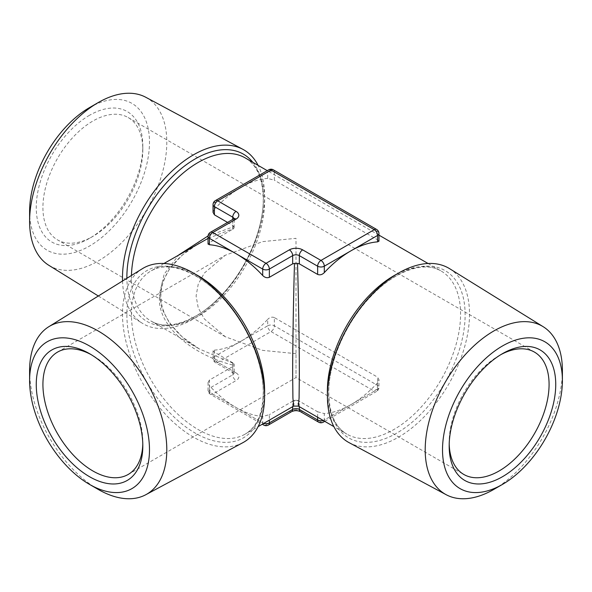 <?xml version="1.0" encoding="UTF-8"?>
<svg xmlns="http://www.w3.org/2000/svg" width="592" height="592" viewBox="0 0 592 592"><rect width="100%" height="100%" fill="white"/><g stroke="black" fill="none" stroke-linecap="round" stroke-linejoin="round"><path stroke-width="0.44" stroke-dasharray="2.96 2.22" d="M89.54 115.277A75.347 43.505 120 0 0 36.26 207.563A75.347 43.505 120 0 0 89.54 238.324L89.54 238.324A75.347 43.505 120 0 0 142.82 146.039A75.347 43.505 120 0 0 89.54 115.277M92.87 236.4L89.54 238.324L92.87 236.4A70.64 40.781 120 0 0 142.82 149.887A70.64 40.781 120 0 0 128.19 117.549A70.64 40.781 120 0 0 92.87 121.049A70.64 40.781 120 0 0 46.724 183.298A70.64 40.781 120 0 0 57.55 239.901A70.64 40.781 120 0 0 92.87 236.4M91.235 354.682A70.64 40.781 60 0 1 92.87 355.6L89.547 353.676L92.87 355.6A70.64 40.781 60 0 1 142.82 442.113A70.64 40.781 60 0 1 142.798 443.985M89.54 107.589A84.774 48.944 -60 0 1 149.487 142.198A84.774 48.944 -60 0 1 89.54 246.02A84.774 48.944 -60 0 1 29.6 211.411M145.817 97.288A97.014 56.011 -60 0 1 166.803 142.198A97.014 56.011 -60 0 1 123.876 240.433A97.014 56.011 -60 0 1 48.818 265.297M122.537 280.993A100.477 58.009 120 0 0 142.391 323.313A100.477 58.009 120 0 0 220.128 297.561A100.477 58.009 120 0 0 264.58 195.826A100.477 58.009 120 0 0 258.119 165.375M242.853 442.683A100.477 58.009 60 0 1 165.753 414.622A100.477 58.009 60 0 1 122.485 314.137A100.477 58.009 60 0 1 142.391 268.687M449.202 443.985A70.64 40.781 -60 0 1 449.18 442.113A70.64 40.781 -60 0 1 499.13 355.6L502.453 353.676L499.13 355.6A70.64 40.781 -60 0 1 500.765 354.682M449.609 268.687A100.477 58.009 -60 0 1 469.515 314.137A100.477 58.009 -60 0 1 426.247 414.622A100.477 58.009 -60 0 1 349.147 442.683M214.415 350.138A94.187 54.375 120 0 0 241.055 341.184L214.415 356.562L214.415 350.138L213.039 350.812L214.415 352.181L214.415 360.41L232.73 370.977L232.73 362.755L233.862 363.599L199.474 349.028L182.277 336.952L169.541 323.21L161.927 308.624L159.47 294.076L164.206 274.074L178.784 254.915M208.066 235.934L233.862 226.647L232.73 225.404L232.73 219.425M227.557 222.414L232.73 225.404M213.039 212.35L214.415 209.176L214.415 202.753L241.055 187.375A94.187 54.375 120 0 0 214.415 209.176M267.695 178.414A94.187 54.375 120 0 0 241.055 187.375L267.695 171.998L267.695 178.414L274.355 180.22L274.355 171.998L377.585 231.59L377.585 239.819L274.355 180.22M377.585 239.819L378.961 241.188M208.044 244.074L209.42 242.705L209.42 234.476L232.73 221.023L232.73 229.245L209.42 242.705M232.73 229.245L233.862 228.401L208.044 238.421M131.454 275.465A94.187 54.375 120 0 0 131.424 277.885A94.187 54.375 120 0 0 150.93 321.005L199.46 349.021C184.415 340.607 173.249 329.788 165.967 316.557C162.608 309.956 160.898 303.126 160.854 296.059C161.298 283.509 165.864 272.446 174.544 262.878C181.433 255.137 189.743 248.507 199.474 242.972L182.277 255.048L169.541 268.79L161.927 283.376L159.47 297.924C157.857 325.023 190.321 354.453 233.862 365.353L232.73 366.596L232.73 374.825L209.42 388.285L209.42 380.057L232.73 366.596M296 353.676L262.7 350.375L225.36 336.781L204.321 318.91L198.224 307.818L196.1 296L198.224 284.182L204.321 273.09L225.36 255.219L262.7 241.625L296 238.324L296 353.676C296 395.582 296 372.864 296 353.676L296 377.57L463.81 474.451M262.7 416.472A94.187 54.375 60 0 1 236.06 407.511A94.187 54.375 60 0 1 209.42 385.71L209.42 392.126L262.7 422.888L262.7 416.472L269.36 414.659L269.36 420.135M241.055 341.184A94.187 54.375 120 0 0 267.695 319.377L267.695 325.8L241.055 341.184M377.585 382.824A94.187 54.375 -60 0 1 350.945 404.625A94.187 54.375 -60 0 1 324.305 413.586L324.305 420.002L377.585 389.247L377.585 382.824L378.961 379.65L377.585 377.171L377.585 385.399L274.355 325.8L274.355 317.571L377.585 377.171M209.42 380.057L208.044 382.536L209.42 385.71M292.67 406.682L292.67 401.206L269.36 414.659M292.67 401.206L294.483 400.355L293.647 406.112M298.353 406.112L297.517 400.355L299.33 401.206L299.33 406.682M317.645 417.249L317.645 411.78L299.33 401.206M317.645 411.78L324.305 413.586M274.355 317.571C272.002 316.698 269.782 317.297 267.695 319.377M232.73 362.755L214.415 352.181M233.862 363.599L233.862 365.353M294.483 400.355L297.517 400.355M233.862 226.647L233.862 228.401M493.802 489.414A97.014 56.011 120 0 0 562.4 370.592M29.6 370.592A97.014 56.011 -120 0 0 98.198 489.414M126.873 314.818A96.54 55.737 -120 0 0 195.138 433.055A96.54 55.737 -120 0 0 263.403 393.643A96.54 55.737 -120 0 0 195.138 275.406A96.54 55.737 -120 0 0 126.873 314.818M264.565 394.287A94.187 54.375 60 0 1 245.118 434.136A94.187 54.375 60 0 1 172.538 408.902A94.187 54.375 60 0 1 131.424 314.115A94.187 54.375 60 0 1 150.93 270.995A94.187 54.375 60 0 1 195.16 274.081M328.597 393.643A96.54 55.737 120 0 0 396.862 433.055A96.54 55.737 120 0 0 465.127 314.818A96.54 55.737 120 0 0 396.862 275.406A96.54 55.737 120 0 0 328.597 393.643M396.84 274.081A94.187 54.375 -60 0 1 441.07 270.995A94.187 54.375 -60 0 1 460.576 314.115A94.187 54.375 -60 0 1 419.462 408.902A94.187 54.375 -60 0 1 346.882 434.136A94.187 54.375 -60 0 1 327.435 394.287M252.828 162.319A96.54 55.737 -60 0 1 263.403 198.357A96.54 55.737 -60 0 1 195.626 316.313A96.54 55.737 -60 0 1 126.88 278.299M150.93 321.005A94.187 54.375 120 0 0 223.51 295.771A94.187 54.375 120 0 0 264.624 200.984A94.187 54.375 120 0 0 245.118 157.864C256.713 164.606 262.752 178.333 263.24 199.06C263.618 229.126 246.509 268.997 221.882 294.801C197.18 321.663 167.151 331.313 150.93 321.005M291.693 411.588A4.706 2.716 60 0 1 289.34 411.351L266.03 424.812L212.75 394.05L236.06 380.589A4.706 2.716 60 0 1 232.73 374.825A4.706 2.716 180 0 0 234.106 372.901A4.706 2.716 180 0 0 232.73 370.977A4.706 2.716 120 0 0 233.707 373.138A4.706 2.716 120 0 0 236.06 372.901L217.745 362.326L271.025 331.572L374.255 391.164L320.975 421.926L302.66 411.351A4.706 2.716 -60 0 1 300.307 411.588M289.34 411.351A9.42 5.439 180 0 1 302.66 411.351M236.06 372.901A9.42 5.439 180 0 1 236.06 380.589M267.695 325.8A4.706 2.716 180 0 1 274.355 325.8A4.706 2.716 -60 0 1 271.025 331.572A4.706 2.716 -120 0 1 267.695 325.8M324.734 421.349L376.608 391.401A4.706 2.716 -120 0 1 374.255 391.164A4.706 2.716 120 0 0 377.585 385.399A4.706 2.716 180 0 1 378.961 387.323A4.706 2.716 180 0 1 377.585 389.247A4.706 2.716 -120 0 1 376.608 391.401A4.706 4.706 0 0 0 378.961 387.323L378.961 379.65M214.415 356.562A4.706 2.716 -120 0 0 217.745 362.326A4.706 2.716 120 0 1 215.392 362.563A4.706 2.716 120 0 1 214.415 360.41A4.706 2.716 180 0 1 213.039 358.486A4.706 2.716 180 0 1 214.415 356.562M324.164 421.016A4.706 2.716 -120 0 0 324.305 420.002A4.706 2.716 180 0 1 323.225 420.475M318.622 422.163A4.706 2.716 -60 0 0 320.975 421.926A4.706 2.716 -120 0 0 323.328 422.163M209.42 392.126A4.706 2.716 180 0 1 208.044 390.202A4.706 2.716 180 0 1 209.42 388.285A4.706 2.716 60 0 0 212.75 394.05A4.706 2.716 -60 0 1 210.397 394.287A4.706 2.716 -60 0 1 209.42 392.126M263.78 423.354A4.706 2.716 180 0 1 262.7 422.888A4.706 2.716 120 0 0 262.841 423.902M263.677 425.041A4.706 2.716 120 0 0 266.03 424.812A4.706 2.716 60 0 0 268.383 425.041M273.378 169.837A4.706 2.716 -60 0 1 274.355 171.998A4.706 2.716 0 0 0 267.695 171.998A4.706 2.716 -120 0 1 268.672 169.837M378.961 233.514A4.706 2.716 0 0 0 377.585 231.59A4.706 2.716 120 0 0 376.608 229.437M215.392 200.599A4.706 2.716 -120 0 0 214.415 202.753A4.706 2.716 0 0 0 213.039 204.677M234.047 218.64A4.706 2.716 180 0 1 234.106 219.099A4.706 2.716 180 0 1 232.73 221.023A4.706 2.716 -120 0 1 233.707 218.862M210.397 232.323A4.706 2.716 -120 0 0 209.42 234.476A4.706 2.716 0 0 0 208.044 236.4M142.82 442.113L142.82 445.961M163.94 263.492L150.93 270.995C168.631 259.474 203.093 272.801 228.675 304.984C249.743 330.491 263.507 365.775 263.24 392.94C262.752 413.667 256.713 427.394 245.118 434.136L258.119 426.625M428.06 263.492L441.07 270.995C424.849 260.687 394.82 270.337 370.118 297.199C345.491 323.003 328.382 362.874 328.76 392.94C329.248 413.667 335.287 427.394 346.882 434.136L333.881 426.625M378.961 235.142L267.266 170.651M534.45 352.099L128.19 117.549M128.19 474.451L296 377.57M57.55 352.099L225.36 255.219M225.36 336.781L57.55 239.901M213.039 350.812L213.039 358.486A4.706 4.706 0 0 0 215.392 362.563L234.277 373.567L234.106 364.332M208.044 382.536L208.044 390.202A4.706 4.706 0 0 0 210.397 394.287L262.271 424.235M234.106 227.668L234.277 218.433M449.18 442.113L449.18 445.961M98.339 296L142.391 323.313M142.82 149.887L142.82 146.039"/><path stroke-width="0.89" d="M89.547 353.676L89.54 353.676A75.347 43.505 60 0 1 142.82 445.961A75.347 43.505 60 0 1 89.54 476.723A75.347 43.505 60 0 1 36.26 384.437A75.347 43.505 60 0 1 89.54 353.676M142.798 443.985A70.64 40.781 60 0 1 128.19 474.451A70.64 40.781 60 0 1 92.87 470.951A70.64 40.781 60 0 1 46.724 408.702A70.64 40.781 60 0 1 57.55 352.099A70.64 40.781 60 0 1 91.235 354.682M98.339 296L48.818 265.297A97.014 56.011 -60 0 1 29.6 221.408L29.6 211.411A84.774 48.944 -60 0 1 89.54 107.589L98.198 102.586A97.014 56.011 -60 0 1 145.817 97.288L242.853 149.317A100.477 58.009 120 0 0 165.753 177.378A100.477 58.009 120 0 0 122.485 277.863A100.477 58.009 120 0 0 122.537 280.993M29.6 221.408A97.014 56.011 -60 0 1 98.198 102.586M258.119 165.375A100.477 58.009 120 0 0 242.853 149.317M29.6 380.589A84.774 48.944 -120 0 0 89.54 484.411A84.774 48.944 -120 0 0 149.487 449.802A84.774 48.944 -120 0 0 89.54 345.98A84.774 48.944 -120 0 0 29.6 380.589L29.6 370.592A97.014 56.011 -120 0 1 48.818 326.703L142.391 268.687A100.477 58.009 60 0 1 220.128 294.439A100.477 58.009 60 0 1 264.58 396.174A100.477 58.009 60 0 1 242.853 442.683L145.817 494.712A97.014 56.011 -120 0 0 166.803 449.802A97.014 56.011 -120 0 0 123.876 351.567A97.014 56.011 -120 0 0 48.818 326.703M502.453 353.676L502.46 353.676A75.347 43.505 -60 0 1 555.74 384.437A75.347 43.505 -60 0 1 502.46 476.723A75.347 43.505 -60 0 1 449.18 445.961A75.347 43.505 -60 0 1 502.46 353.676L502.46 353.676M500.765 354.682A70.64 40.781 -60 0 1 534.45 352.099A70.64 40.781 -60 0 1 545.276 408.702A70.64 40.781 -60 0 1 499.13 470.951A70.64 40.781 -60 0 1 463.81 474.451A70.64 40.781 -60 0 1 449.202 443.985M562.4 380.589A84.774 48.944 120 0 0 502.46 345.98A84.774 48.944 120 0 0 442.513 449.802A84.774 48.944 120 0 0 502.46 484.411A84.774 48.944 120 0 0 562.4 380.589L562.4 370.592A97.014 56.011 120 0 0 543.182 326.703A97.014 56.011 120 0 0 468.124 351.567A97.014 56.011 120 0 0 425.197 449.802A97.014 56.011 120 0 0 446.183 494.712A97.014 56.011 120 0 0 493.802 489.414L502.46 484.411M446.183 494.712L349.147 442.683A100.477 58.009 -60 0 1 327.42 396.174A100.477 58.009 -60 0 1 371.872 294.439A100.477 58.009 -60 0 1 449.609 268.687L543.182 326.703M178.784 254.915L208.066 235.934M232.73 219.425L232.73 217.175L214.415 206.601L214.415 214.829L227.557 222.414M214.415 214.829L213.039 212.35L213.039 204.677A4.706 2.716 0 0 0 214.415 206.601A4.706 2.716 120 0 1 217.745 200.836L236.06 211.411A4.706 2.716 120 0 0 232.73 217.175A4.706 2.716 180 0 1 234.047 218.64M324.305 272.623A94.187 54.375 -60 0 1 350.945 250.816L324.305 266.2L324.305 272.623C322.218 274.703 319.998 275.302 317.645 274.429L317.645 266.2L299.33 255.626A4.706 2.716 -60 0 1 302.66 249.861L320.975 260.428L374.255 229.674A4.706 2.716 -120 0 1 377.585 235.438A4.706 2.716 0 0 0 378.961 233.514L378.961 241.188L377.585 241.862L377.585 235.438L350.945 250.816A94.187 54.375 -60 0 1 377.585 241.862M258.119 426.625L293.647 406.112L292.914 397.994L292.67 374.825C292.633 348.681 293.425 300.055 294.483 263.403L292.67 263.854L292.67 255.626A4.706 2.716 180 0 1 299.33 255.626L299.33 263.854L317.645 274.429M299.33 263.854L297.517 263.403C298.575 300.055 299.367 348.681 299.33 374.825L299.086 397.994L298.353 406.112L333.881 426.625M236.06 211.411A9.42 5.439 0 0 1 236.06 219.099L212.75 232.552L266.03 263.314L289.34 249.861A4.706 2.716 -120 0 1 292.67 255.626L269.36 269.086L269.36 277.308L292.67 263.854M269.36 277.308C267.007 278.188 264.787 277.581 262.7 275.502L262.7 269.086L236.06 253.702A94.187 54.375 60 0 1 262.7 275.502M209.42 244.74A94.187 54.375 60 0 1 236.06 253.702L209.42 238.324L209.42 244.74L208.044 244.074L208.044 236.4A4.706 2.716 0 0 0 209.42 238.324A4.706 2.716 120 0 1 212.75 232.552A4.706 2.716 -120 0 0 210.397 232.323A4.706 4.706 0 0 0 208.044 236.4M208.044 238.421L163.94 263.492M294.483 263.403L297.517 263.403M89.54 484.411L98.198 489.414A97.014 56.011 -120 0 0 145.817 494.712M195.16 274.081A94.187 54.375 60 0 1 264.624 391.016A94.187 54.375 60 0 1 264.565 394.287M327.435 394.287A94.187 54.375 -60 0 1 327.376 391.016A94.187 54.375 -60 0 1 396.84 274.081M126.88 278.299A96.54 55.737 -60 0 1 126.873 277.182A96.54 55.737 -60 0 1 176.142 173.027A96.54 55.737 -60 0 1 252.828 162.319M267.266 170.651L245.118 157.864A94.187 54.375 120 0 0 173.5 182.092A94.187 54.375 120 0 0 131.454 275.465M302.66 249.861A9.42 5.439 0 0 0 289.34 249.861M378.961 233.514A4.706 4.706 0 0 0 376.608 229.437A4.706 2.716 120 0 0 374.255 229.674L271.025 170.074L217.745 200.836A4.706 2.716 -120 0 0 215.392 200.599A4.706 4.706 0 0 0 213.039 204.677M269.36 420.135L269.36 422.888L292.67 409.427L292.67 406.682M299.33 406.682L299.33 409.427L317.645 420.002L317.645 417.249M323.225 420.475A4.706 2.716 180 0 1 317.645 420.002A4.706 2.716 -60 0 0 318.622 422.163A4.706 4.706 0 0 0 323.328 422.163A4.706 2.716 -120 0 0 324.164 421.016M262.841 423.902A4.706 2.716 120 0 0 263.677 425.041L262.271 424.235M263.677 425.041A4.706 4.706 0 0 0 268.383 425.041A4.706 2.716 60 0 0 269.36 422.888A4.706 2.716 180 0 1 263.78 423.354M268.672 169.837A4.706 2.716 -120 0 1 271.025 170.074A4.706 2.716 -60 0 1 273.378 169.837A4.706 4.706 0 0 0 268.672 169.837L215.392 200.599M318.622 422.163L300.307 411.588A4.706 2.716 -60 0 1 299.33 409.427A4.706 2.716 180 0 0 292.67 409.427A4.706 2.716 60 0 1 291.693 411.588L268.383 425.041M324.305 266.2A4.706 2.716 -120 0 0 320.975 260.428A4.706 2.716 -60 0 0 317.645 266.2A4.706 2.716 0 0 0 324.305 266.2M236.06 219.099A4.706 2.716 -120 0 0 233.707 218.862L210.397 232.323M269.36 269.086A4.706 2.716 -120 0 0 266.03 263.314A4.706 2.716 -60 0 0 262.7 269.086A4.706 2.716 0 0 0 269.36 269.086M428.06 263.492L378.961 235.142M324.734 421.349L323.328 422.163M376.608 229.437L273.378 169.837M300.307 411.588C297.436 410.36 294.564 410.36 291.693 411.588M293.647 406.112L298.353 406.112M234.106 219.099L234.277 218.433L233.707 218.862"/></g></svg>
